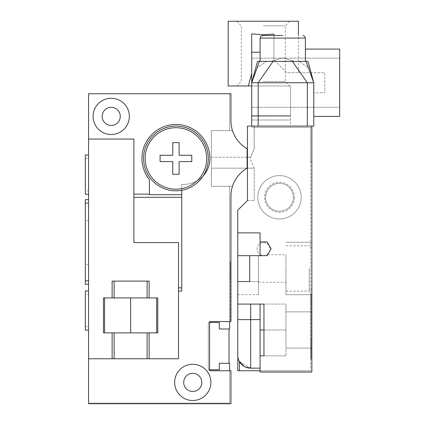<?xml version="1.0" encoding="UTF-8"?>
<svg xmlns="http://www.w3.org/2000/svg" width="425" height="425" viewBox="0 0 425 425"><rect width="100%" height="100%" fill="white"/><g stroke="black" fill="none" stroke-linecap="round" stroke-linejoin="round"><path stroke-width="0.32" stroke-dasharray="2.12 1.59" d="M149.398 194.14L149.398 179.679A33.979 33.979 0 0 1 164.688 126.395A33.979 33.979 0 0 1 209.913 158.456A25.888 25.888 0 0 1 184.025 184.349L181.757 184.349L181.757 194.703L149.398 194.703L149.398 179.679L149.398 194.14L133.864 194.14L133.864 139.044L88.559 139.044L88.559 93.739L230.945 93.739L229.649 93.739L229.649 130.629L211.368 130.629L211.368 186.288L232.496 186.288A32.358 32.358 0 0 0 230.945 196.191L230.945 321.555L209.589 321.555L209.589 322.527L219.295 322.527L219.295 328.998L229.649 328.998L229.649 321.555L209.589 321.555L209.589 370.743L230.945 370.743L230.945 403.75L88.559 403.75L88.559 358.769L178.521 358.769L149.127 358.769L149.127 332.881L157.781 332.881L156.676 332.881L157.781 332.881L157.781 297.93L149.127 297.93L149.127 281.106L112.131 281.106L149.127 281.106L112.131 281.106L112.131 297.93L103.477 297.93L157.781 297.93L103.477 297.93L103.477 332.881L156.676 332.881L104.577 332.881L104.577 297.93M229.649 370.743L209.589 370.743L209.589 369.771L209.589 370.743L229.649 370.743L229.649 403.102L88.559 403.102L88.559 403.75L88.559 403.102L229.649 403.102L229.649 370.743L230.945 370.743L230.945 403.75L88.559 403.75L230.945 403.75L230.945 370.743L229.649 370.743L229.649 363.301L219.295 363.301L219.295 369.771L209.589 369.771L209.589 322.527L208.292 322.527L208.292 369.771L209.589 369.771L209.589 322.527L208.292 322.527L208.292 369.771L219.295 369.771L219.295 363.301L229.006 363.301L229.006 328.998L229.006 363.301L219.295 363.301L229.006 363.301L219.295 363.301L219.295 369.771L219.295 363.301L219.295 369.771L209.589 369.771M230.945 196.191L230.945 321.555L229.649 321.555L229.649 186.288L232.496 186.288A32.358 32.358 0 0 1 247.127 168.167L247.127 148.75A32.358 32.358 0 0 1 232.496 130.629L211.368 130.629L211.368 186.288L232.496 186.288A32.358 32.358 0 0 1 247.127 168.167L247.127 148.75L247.127 168.167A32.358 32.358 0 0 0 230.945 196.191L230.945 321.555L209.589 321.555L209.589 322.527M203.278 175.764A25.888 25.888 0 0 1 184.025 184.349L181.757 184.349L184.025 184.349A25.888 25.888 0 0 0 209.913 158.456A25.888 25.888 0 0 1 203.278 175.764A32.358 32.358 0 0 0 175.934 126.098A32.358 32.358 0 0 0 143.57 158.456A32.358 32.358 0 0 0 203.278 175.764A32.358 32.358 0 0 0 175.934 126.098A32.358 32.358 0 0 0 143.57 158.456A32.358 32.358 0 0 0 203.278 175.764A25.888 25.888 0 0 1 184.025 184.349L181.757 184.349L181.757 291.051L181.757 190.288M181.757 194.703L181.757 291.051L178.521 291.051L178.521 358.769L178.521 242.595L178.521 358.769L88.559 358.769L88.559 139.044L133.864 139.044L133.864 242.595L178.521 242.595L178.521 291.051M232.496 130.629L229.649 130.629L232.496 130.629A32.358 32.358 0 0 0 247.127 148.75A32.358 32.358 0 0 1 230.945 120.727A32.358 32.358 0 0 0 232.496 130.629L229.649 130.629L229.649 93.739L230.945 93.739L230.945 120.727M210.88 382.394A18.121 18.121 0 0 0 192.759 364.273A18.121 18.121 0 0 0 174.638 382.394A18.121 18.121 0 0 0 192.759 400.515A18.121 18.121 0 0 0 210.88 382.394A18.121 18.121 0 0 0 192.759 364.273A18.121 18.121 0 0 0 174.638 382.394A18.121 18.121 0 0 0 192.759 400.515A18.121 18.121 0 0 0 210.88 382.394A18.121 18.121 0 0 1 192.759 400.515A18.121 18.121 0 0 1 174.638 382.394A18.121 18.121 0 0 1 192.759 364.273A18.121 18.121 0 0 1 210.88 382.394M129.333 116.392A18.121 18.121 0 0 0 111.212 98.265A18.121 18.121 0 0 0 93.091 116.392A18.121 18.121 0 0 0 111.212 134.512A18.121 18.121 0 0 0 129.333 116.392A18.121 18.121 0 0 0 111.212 98.265A18.121 18.121 0 0 0 93.091 116.392A18.121 18.121 0 0 0 111.212 134.512A18.121 18.121 0 0 0 129.333 116.392A18.121 18.121 0 0 1 111.212 134.512A18.121 18.121 0 0 1 93.091 116.392A18.121 18.121 0 0 1 111.212 98.265A18.121 18.121 0 0 1 129.333 116.392M120.275 116.392A9.063 9.063 0 0 1 111.212 125.449A9.063 9.063 0 0 1 102.149 116.392A9.063 9.063 0 0 1 111.212 107.328A9.063 9.063 0 0 1 120.275 116.392M201.822 382.394A9.063 9.063 0 0 1 192.759 391.452A9.063 9.063 0 0 1 183.701 382.394A9.063 9.063 0 0 1 192.759 373.331A9.063 9.063 0 0 1 201.822 382.394M88.559 242.595L88.559 264.6L88.559 242.595M88.559 294.371L88.559 330.177L88.559 294.371L85.324 294.371L85.324 290.923M88.559 190.82L88.559 155.008L88.559 194.268L88.559 190.82L85.324 190.82L85.324 155.008M88.559 280.782L88.559 199.67L88.559 280.782M85.324 284.229L85.324 199.67M85.324 242.595L85.324 264.6L85.324 242.595M181.757 242.595L181.757 264.6L181.757 242.595M133.864 194.14L133.864 139.044L88.559 139.044M149.398 179.679A33.979 33.979 0 0 1 164.688 126.395A33.979 33.979 0 0 1 209.913 158.456A33.979 33.979 0 0 0 164.688 126.395A33.979 33.979 0 0 0 149.398 179.679M229.006 328.998L219.295 328.998L219.295 322.527L219.295 328.998L229.006 328.998L219.295 328.998L219.295 322.527L208.292 322.527L208.292 369.771L208.292 322.527L208.292 369.771L208.292 322.527L219.295 322.527L208.292 322.527L219.295 322.527L219.295 328.998L229.006 328.998L229.006 363.301M232.496 186.288L229.649 186.288L229.649 321.555M229.649 307.317L229.649 262.012L229.649 320.259L229.649 307.317L230.297 307.317L230.297 274.954L230.297 320.259L230.297 307.317L229.649 307.317M229.649 320.259L230.297 320.259L229.649 320.259M230.297 262.012L230.297 274.954L230.297 262.012L229.649 262.012L230.297 262.012M175.934 189.199A30.743 30.743 0 0 1 145.191 158.456A30.743 30.743 0 0 1 175.934 127.718A30.743 30.743 0 0 1 206.678 158.456A30.743 30.743 0 0 1 175.934 189.199A30.743 30.743 0 0 0 206.678 158.456A30.743 30.743 0 0 0 175.934 127.718A30.743 30.743 0 0 0 145.191 158.456A30.743 30.743 0 0 0 175.934 189.199A30.743 30.743 0 0 0 206.678 158.456A30.743 30.743 0 0 0 175.934 127.718A30.743 30.743 0 0 0 145.191 158.456A30.743 30.743 0 0 0 175.934 189.199M175.934 190.82A32.358 32.358 0 0 0 208.292 158.456A32.358 32.358 0 0 0 175.934 126.098A32.358 32.358 0 0 0 143.57 158.456A32.358 32.358 0 0 0 175.934 190.82M149.127 358.769L88.559 358.769M112.131 358.769L112.131 332.881L104.577 332.881M149.127 332.881L112.131 332.881M149.127 297.93L112.131 297.93M156.676 332.881L156.676 297.93M130.629 332.881L130.629 297.93M85.324 194.268L85.324 190.82M85.324 330.177L85.324 294.371M85.324 158.456L88.559 158.456M85.324 326.735L88.559 326.735M263.952 304.082L263.952 355.858L263.952 329.97L263.952 355.858L285.956 355.858L285.956 329.97L285.956 355.858L260.068 355.858L260.068 372.034L311.849 372.034L260.068 372.034L260.068 370.743L260.068 372.034L311.849 372.034L311.849 126.098L311.849 372.034L311.849 126.098L311.849 161.697L310.553 161.697L310.553 127.394L251.398 127.394L254.15 127.394L254.246 126.098L254.246 148.75L254.15 126.098L311.849 126.098L311.849 161.697L310.553 161.697L310.553 127.394L310.553 370.743L310.553 127.394L251.398 127.394L251.398 126.098L247.451 126.098L311.849 126.098L247.451 126.098L247.451 200.526L237.74 210.237L237.74 304.082L260.068 304.082L260.068 319.611L260.068 304.082L285.956 304.082L285.956 355.858L285.956 304.082L285.956 348.091L285.956 304.082L237.74 304.082L237.74 319.611L250.686 319.611L250.686 368.151L239.36 361.478L238.722 360.156M311.849 329.97L311.849 348.091L311.849 329.97M311.849 268.483L311.849 294.695L311.849 268.483M263.952 329.97L285.956 329.97L260.068 329.97L260.068 304.082L237.74 304.082M237.74 281.547L237.74 294.637L237.74 281.547L249.714 281.547L249.714 255.669L258.453 255.669L258.453 294.637L258.453 255.669L258.453 268.483L258.453 255.669L267.134 255.669L267.676 254.729L285.956 254.729L285.956 268.483L285.956 254.729M237.74 355.21A12.947 12.947 0 0 0 250.686 368.151L260.068 368.151L250.686 368.151L260.068 368.151L260.068 319.611L260.068 370.743L239.36 370.743L239.36 361.478M238.324 359.045L238.212 358.673M237.867 357.032L237.788 356.299M237.867 357.011L238.207 358.658M244.253 366.44L245.172 366.924M260.068 370.743L310.553 370.743L260.068 370.743L260.068 368.151M263.952 355.858L285.956 355.858L260.068 355.858L260.068 329.97M237.74 294.637L258.453 294.637M249.714 281.547L258.453 281.547M237.74 281.562L258.453 281.562M258.453 268.483L258.453 282.237L258.453 268.483M249.714 255.669L267.134 255.669L260.068 255.669L260.068 232.889L237.74 232.889M285.956 268.483L285.956 294.695L285.956 268.483M237.74 255.669L260.068 255.669M271.097 248.806L267.134 241.937L260.068 241.937M247.451 200.526L254.246 200.526L247.451 200.526L247.451 126.098L247.451 200.526M247.127 168.167L211.368 168.167L254.235 168.167L250.442 159.699L250.442 157.218L250.442 159.699L254.246 168.167L254.246 200.526L254.246 168.167L247.451 168.167M247.127 157.218L211.368 157.218L211.368 148.75L211.368 168.167L211.368 157.218L250.442 157.218L254.235 148.75L250.442 157.218L247.451 157.218M311.849 126.098L254.15 126.098L254.15 127.394L311.849 127.394L251.398 127.394L251.398 126.098L313.788 126.098L313.788 82.737L308.396 67.825L299.014 61.375L308.401 67.825L313.788 82.737L313.788 116.392L313.788 82.737L307.317 82.737L307.317 126.098L251.706 126.098L258.177 126.098L258.177 82.737L251.706 82.737L251.706 58.14L251.706 107.328L251.706 33.894L251.706 77.679M247.451 148.75L247.127 148.75M310.553 359.093L310.553 294.371L310.553 359.093L311.201 359.093L311.201 349.382L311.201 359.093L310.553 359.093M251.706 126.098L290.535 126.098L290.535 115.451L290.535 126.098L251.706 126.098L251.706 115.451L251.706 119.983L290.535 119.983L251.706 119.983L251.706 126.098L251.706 58.14L251.706 107.328L251.706 82.737L259.431 61.375L266.48 61.375L257.093 67.825L266.48 61.375L270.874 61.375L282.747 57.843L270.874 61.375L260.095 61.375L270.879 61.375L257.502 61.375L251.706 82.737M307.317 126.098L258.177 126.098M251.706 81.812L251.706 33.894L263.303 34.813L273.928 34.042L273.928 59.968L286.763 72.702L324.79 72.702L324.79 92.767L324.79 72.702L286.763 72.702L273.928 59.968L273.928 35.487M339.676 82.737L339.676 58.14L339.676 82.737M339.676 92.767L339.676 49.082L339.676 92.767M313.788 116.392L313.788 92.767L324.79 92.767L313.788 92.767L313.788 116.392L339.676 116.392L339.676 49.082L305.394 49.082M306.064 61.375L313.788 82.737L307.987 61.375L294.61 61.375L282.747 57.843L294.61 61.375L305.394 61.375L282.747 61.375L306.069 61.375L259.431 61.375L257.093 67.825L259.425 61.375M282.747 35.487L262.682 35.487L282.747 35.487M282.747 61.375L260.095 61.375L282.747 61.375M273.089 61.375L258.177 82.737L307.317 82.737L292.405 61.375M273.928 59.968L273.928 34.042L273.928 59.968M298.419 21.25L228.193 21.25M251.706 73.663L248.312 85.972L228.193 85.972M251.706 85.972L290.535 85.972L290.535 116.392L290.535 85.972L248.312 85.972M263.303 81.441L285.313 81.441L263.303 81.441M263.303 25.782L285.313 25.782L263.303 25.782M263.303 21.25L289.839 21.25L263.303 21.25M263.495 242.595A6.471 6.471 0 0 1 269.965 249.066A6.471 6.471 0 0 1 263.495 255.542A6.471 6.471 0 0 1 257.019 249.066A6.471 6.471 0 0 1 263.495 242.595A6.471 6.471 0 0 1 269.965 249.066A6.471 6.471 0 0 1 263.495 255.542A6.471 6.471 0 0 1 257.019 249.066A6.471 6.471 0 0 1 263.495 242.595M301.166 197.29A21.68 21.68 0 0 0 279.485 175.61A21.68 21.68 0 0 0 257.805 197.29A21.68 21.68 0 0 0 279.485 218.971A21.68 21.68 0 0 0 301.166 197.29A21.68 21.68 0 0 0 279.485 175.61A21.68 21.68 0 0 0 257.805 197.29A21.68 21.68 0 0 0 279.485 218.971A21.68 21.68 0 0 0 301.166 197.29M293.399 197.29A13.913 13.913 0 0 0 279.485 183.377A13.913 13.913 0 0 0 265.572 197.29A13.913 13.913 0 0 0 279.485 211.204A13.913 13.913 0 0 0 293.399 197.29A13.913 13.913 0 0 1 279.485 211.204A13.913 13.913 0 0 1 265.572 197.29A13.913 13.913 0 0 1 279.485 183.377A13.913 13.913 0 0 1 293.399 197.29M311.201 304.082L311.201 349.382L311.201 294.371L311.201 304.082L310.553 304.082L311.201 304.082M310.553 294.371L311.201 294.371L310.553 294.371M230.297 278.163L230.297 265.248L230.297 278.163M230.297 277.228L230.297 265.142L230.297 277.228M230.297 280.102L230.297 265.232L230.297 280.102M230.297 270.938L230.297 265.173L230.297 270.938M230.297 275.124L230.297 266.858L230.297 275.124M230.297 275.092L230.297 265.173L230.297 275.092M175.934 174.314L179.106 174.314L179.106 161.627L191.792 161.627L191.792 155.284L179.106 155.284L179.106 142.603L172.762 142.603L172.762 155.284L160.076 155.284L160.076 161.627L172.762 161.627L172.762 174.314L175.934 174.314M229.006 355.21L229.006 336.441L229.006 355.21M311.201 348.989L311.201 337.737L311.201 348.989M311.201 348.171L311.201 337.641L311.201 348.171M311.201 350.678L311.201 337.673L311.201 350.678M311.201 346.343L311.201 339.134L311.201 346.343M229.649 274.954L230.297 274.954L229.649 274.954M181.757 197.333L133.864 197.333M181.757 287.858L178.521 287.858M147.114 358.769L147.114 332.881M147.114 297.93L147.114 281.106M114.139 358.769L114.139 332.881M114.139 297.93L114.139 281.106M250.686 304.082L250.686 319.611L260.068 319.611M247.451 159.699L247.127 159.699M251.706 52.232L260.095 52.232M305.394 61.375L305.394 38.08L260.095 38.08L305.394 38.08L260.095 38.08L260.838 36.263L262.682 35.487M251.706 115.563L290.535 115.563L251.706 115.563M294.483 197.29A14.997 14.997 0 0 1 279.485 212.288A14.997 14.997 0 0 1 264.488 197.29A14.997 14.997 0 0 1 279.485 182.293A14.997 14.997 0 0 1 294.483 197.29M310.553 349.382L311.201 349.382L310.553 349.382M309.257 268.483L309.257 291.136L309.257 268.483M88.559 220.591L85.324 220.591M88.559 264.6L85.324 264.6M311.849 348.091L285.956 348.091L311.849 348.091M311.849 311.849L285.956 311.849L311.849 311.849M258.453 282.237L285.956 282.237M285.956 242.271L311.849 242.271L285.956 242.271M285.956 294.695L311.849 294.695L285.956 294.695M339.676 58.14L251.706 58.14L339.676 58.14M339.676 107.328L251.706 107.328L339.676 107.328M260.095 61.375L260.095 38.08M298.419 72.702L298.419 35.487M236.773 21.25L241.299 25.782L241.299 81.441L236.773 85.972M289.839 21.25L285.313 25.782L285.313 81.441L289.839 85.972M290.535 116.392L251.706 116.392L290.535 116.392M251.706 115.451L290.535 115.451L251.706 115.451M285.956 291.136L309.257 291.136L311.073 290.392L311.849 288.548M285.956 245.831L309.257 245.831L311.073 246.574L311.849 248.418"/><path stroke-width="0.64" d="M230.945 120.727L230.945 93.739L88.559 93.739L88.559 403.75L230.945 403.75L230.945 370.743L209.589 370.743L209.589 321.555L230.945 321.555L230.945 196.191A32.358 32.358 0 0 1 247.127 168.167L247.127 148.75A32.358 32.358 0 0 1 230.945 120.727A32.358 32.358 0 0 0 232.496 130.629M88.559 199.67L85.324 199.67L85.324 280.782L88.559 280.782M85.324 280.782L85.324 284.229L88.559 284.229M85.324 203.118L88.559 203.118M181.757 190.288L181.757 291.051L178.521 291.051M175.934 190.82A32.358 32.358 0 0 0 208.292 158.456A32.358 32.358 0 0 0 175.934 126.098A32.358 32.358 0 0 0 143.57 158.456A32.358 32.358 0 0 0 175.934 190.82M181.757 194.703L149.398 194.703L149.398 179.679A33.979 33.979 0 0 1 164.688 126.395A33.979 33.979 0 0 1 209.913 158.456A25.888 25.888 0 0 1 203.278 175.764M133.864 194.14L149.398 194.14M129.333 116.392A18.121 18.121 0 0 0 111.212 98.265A18.121 18.121 0 0 0 93.091 116.392A18.121 18.121 0 0 0 111.212 134.512A18.121 18.121 0 0 0 129.333 116.392M120.275 116.392A9.063 9.063 0 0 1 111.212 125.449A9.063 9.063 0 0 1 102.149 116.392A9.063 9.063 0 0 1 111.212 107.328A9.063 9.063 0 0 1 120.275 116.392M210.88 382.394A18.121 18.121 0 0 0 192.759 364.273A18.121 18.121 0 0 0 174.638 382.394A18.121 18.121 0 0 0 192.759 400.515A18.121 18.121 0 0 0 210.88 382.394M201.822 382.394A9.063 9.063 0 0 1 192.759 391.452A9.063 9.063 0 0 1 183.701 382.394A9.063 9.063 0 0 1 192.759 373.331A9.063 9.063 0 0 1 201.822 382.394M232.496 186.288A32.358 32.358 0 0 0 230.945 196.191M209.589 322.527L219.295 322.527L219.295 328.998L229.649 328.998L229.649 321.555M229.649 370.743L229.649 363.301L219.295 363.301L219.295 369.771L209.589 369.771M229.006 328.998L229.006 363.301M88.559 358.769L112.131 358.769L112.131 332.881L103.477 332.881L103.477 297.93L112.131 297.93L112.131 281.106L149.127 281.106L149.127 297.93L157.781 297.93L157.781 332.881L112.131 332.881M88.559 139.044L133.864 139.044L133.864 242.595L178.521 242.595L178.521 358.769L112.131 358.769M149.127 358.769L149.127 332.881M149.127 297.93L112.131 297.93M104.577 297.93L104.577 332.881M156.676 297.93L156.676 332.881M130.629 297.93L130.629 332.881M175.934 189.199A30.743 30.743 0 0 1 145.191 158.456A30.743 30.743 0 0 1 175.934 127.718A30.743 30.743 0 0 1 206.678 158.456A30.743 30.743 0 0 1 175.934 189.199M88.559 330.177L85.324 330.177L85.324 290.923L88.559 290.923M88.559 155.008L85.324 155.008L85.324 194.268L88.559 194.268M260.095 52.232L251.706 52.232L251.706 82.737L313.788 82.737L313.788 126.098L311.849 126.098L311.849 372.034L260.068 372.034L260.068 355.858L263.952 355.858L260.068 355.858L260.068 329.97L263.952 329.97M260.068 329.97L260.068 304.082L263.952 304.082L263.952 355.858M237.788 356.299L237.74 355.21A12.947 12.947 0 0 0 250.686 368.151L250.686 319.611L237.74 319.611L237.74 355.21L237.74 304.082L263.952 304.082M311.849 126.098L247.451 126.098L247.451 200.526L237.74 210.237L237.74 304.082M238.722 360.156L238.324 359.045M238.212 358.673L237.867 357.032M245.172 366.924L250.686 368.151L260.068 368.151M238.207 358.658L239.36 361.478L239.36 370.743L237.74 370.743L260.068 370.743M237.74 370.743L237.867 357.011M239.36 361.478L244.253 366.44M237.74 281.547L249.714 281.547L249.714 255.669L267.134 255.669L271.097 248.806L267.134 241.937L260.068 241.937L260.068 232.889L237.74 232.889M237.74 255.669L249.714 255.669M271.097 248.806L267.676 254.729M260.068 255.669L260.068 241.937M247.451 168.167L247.127 168.167M247.451 148.75L247.127 148.75M251.706 82.737L259.425 61.375L257.502 61.375L251.706 82.737L251.706 126.098M251.706 52.232L251.706 33.894L263.303 34.813L273.928 34.042L273.928 35.487M251.706 77.679L251.706 81.812M305.394 49.082L339.676 49.082L339.676 116.392L313.788 116.392M282.747 35.487L262.682 35.487L282.747 35.487M306.064 61.375L307.987 61.375L313.788 82.737L306.064 61.375L259.425 61.375M251.706 85.972L228.193 85.972L228.193 21.25L298.419 21.25L298.419 35.487M248.312 85.972L251.706 73.663M179.106 174.314L172.762 174.314L172.762 161.627L160.076 161.627L160.076 155.284L172.762 155.284L172.762 142.603L179.106 142.603L179.106 155.284L191.792 155.284L191.792 161.627L179.106 161.627L179.106 174.314M181.757 197.333L133.864 197.333M181.757 287.858L178.521 287.858M147.114 358.769L147.114 332.881M147.114 297.93L147.114 281.106M114.139 358.769L114.139 332.881M114.139 297.93L114.139 281.106M260.068 319.611L250.686 319.611L250.686 304.082M247.127 159.699L247.451 159.699M247.127 157.218L247.451 157.218M307.317 126.098L307.317 82.737L292.405 61.375M273.084 61.375L258.177 82.737L258.177 126.098M260.095 61.375L260.095 38.08L305.394 38.08L304.651 36.263L302.807 35.487L304.651 36.263L305.394 38.08L305.394 61.375M260.095 38.08L260.838 36.263L262.682 35.487"/></g></svg>
